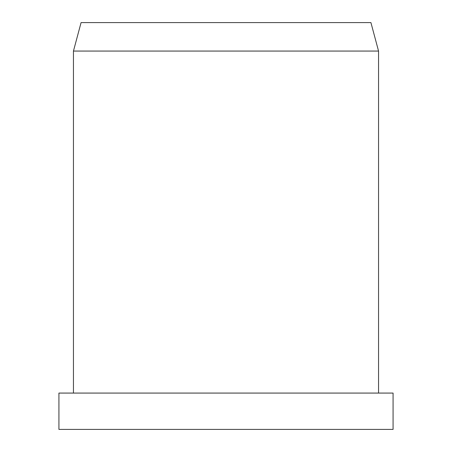 <?xml version="1.0" encoding="UTF-8"?>
<svg xmlns="http://www.w3.org/2000/svg" width="452" height="452" viewBox="0 0 452 452"><rect width="100%" height="100%" fill="white"/><g stroke="black" fill="none" stroke-linecap="round" stroke-linejoin="round"><path stroke-width="0.68" d="M226 393.076L58.924 393.076L58.924 429.4L393.076 429.4L393.076 393.076L226 393.076M73.45 51.065L81.077 22.6L370.922 22.6L378.55 51.065L73.45 51.065L73.45 393.076M378.55 51.065L378.55 393.076"/></g></svg>
